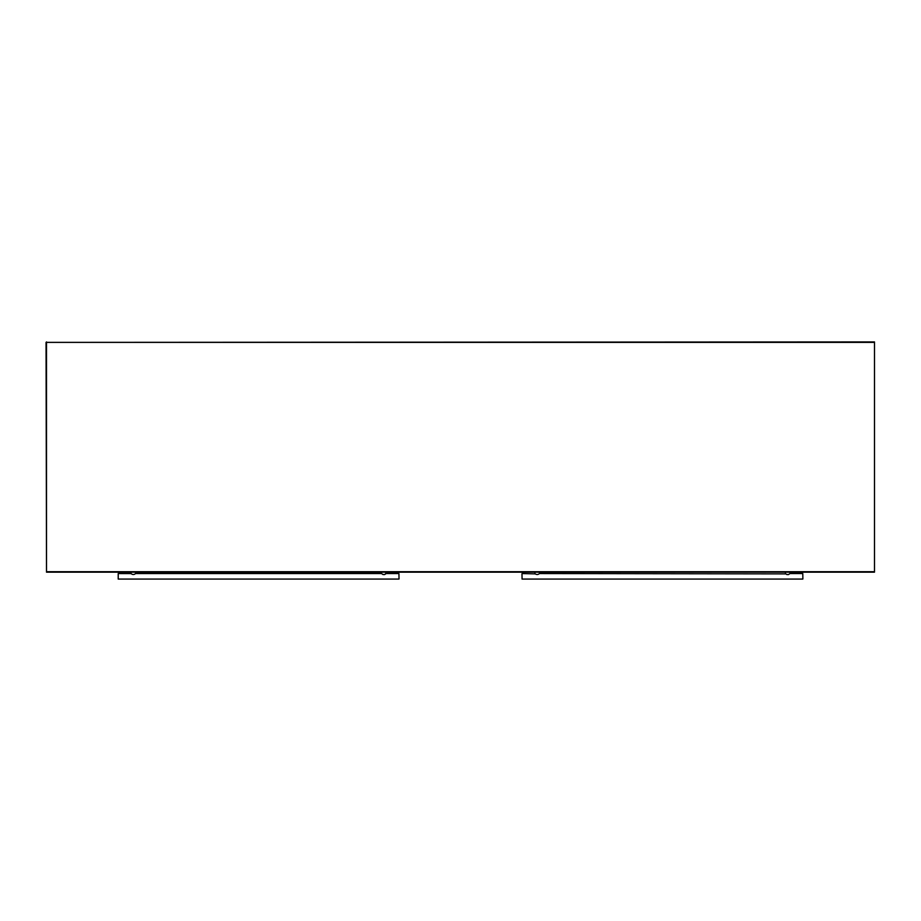 <?xml version="1.0" encoding="UTF-8"?>
<svg xmlns="http://www.w3.org/2000/svg" width="921" height="921" viewBox="0 0 921 921"><rect width="100%" height="100%" fill="white"/><g stroke="black" fill="none" stroke-linecap="round" stroke-linejoin="round"><path stroke-width="1.38" d="M381.524 572.171L381.582 573.599M131.012 572.171L131.012 573.553C132.543 574.819 134.086 574.819 135.617 573.553L381.524 573.553C383.055 574.819 384.598 574.819 386.129 573.553L385.439 574.094L386.129 572.171M118.21 573.553L118.21 579.079L118.21 573.553L131.058 573.587M384.736 574.543L382.929 574.543M399.023 578.987L398.931 573.553L399.023 578.987M135.617 573.553L135.617 572.171M398.931 573.553L386.129 573.553M118.21 579.079L398.931 579.079M521.977 573.645L522.069 579.079L521.977 573.645M802.882 578.987L802.79 573.553L802.882 578.987M785.383 572.171L785.383 573.553C786.914 574.819 788.457 574.819 789.988 573.553L789.988 572.171M534.871 572.171L534.871 573.553C536.402 574.819 537.945 574.819 539.476 573.553L539.476 572.171M802.79 573.553L789.988 573.553M785.797 573.887L539.476 573.553M535.285 573.887L522.069 573.553M522.069 579.079L802.79 579.079M786.787 574.543L788.595 574.543M46.05 342.382L46.511 572.171L874.49 572.171L874.49 341.921L46.05 342.382L874.49 342.382L874.49 571.711L46.511 571.711L46.511 341.921"/></g></svg>
